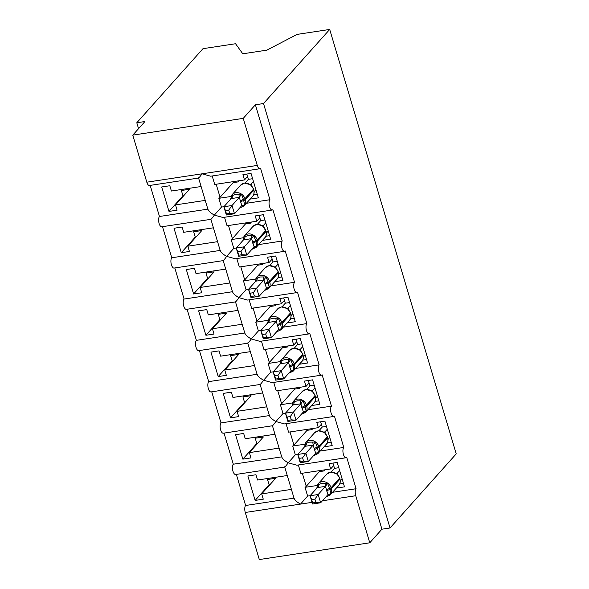 <?xml version="1.0" encoding="UTF-8"?>
<svg xmlns="http://www.w3.org/2000/svg" width="589" height="589" viewBox="0 0 589 589"><rect width="100%" height="100%" fill="white"/><g stroke="black" fill="none" stroke-linecap="round" stroke-linejoin="round"><path stroke-width="0.88" d="M332.549 492.301L356.08 488.73A5.411 2.223 81.4 0 0 355.741 495.724L369.767 542.793L381.915 529.202L390.036 527.965L456.225 453.876L329.7 29.45L297.128 34.39L266.824 50.153L242.786 53.798L235.556 43.733L202.984 48.673L136.795 122.762L138.555 128.652M207.858 209.139L159.457 216.487L150.188 185.388M205.252 200.393L175.529 204.898L177.105 210.185L168.984 211.414L161.703 186.971L169.823 185.741L171.399 191.027L201.114 186.514M168.984 211.414L182.951 195.784L181.375 190.497L182.391 189.356M181.375 190.497L189.496 189.26L175.529 204.898M223.93 206.702L221.471 207.078L214.352 215.103C210.597 212.953 208.454 210.965 207.917 209.132M356.08 488.73L346.73 457.358A5.411 2.223 -98.6 0 1 346.06 457.749A5.411 2.223 -98.6 0 1 343.21 453.604A5.411 2.223 -98.6 0 1 343.777 447.449L334.419 416.07A5.411 2.223 -98.6 0 1 333.757 416.46A5.411 2.223 -98.6 0 1 330.908 412.315A5.411 2.223 -98.6 0 1 331.467 406.16L322.109 374.781A5.411 2.223 -98.6 0 1 321.447 375.178A5.411 2.223 -98.6 0 1 318.597 371.033A5.411 2.223 -98.6 0 1 319.157 364.871L309.807 333.499A5.411 2.223 -98.6 0 1 309.137 333.889A5.411 2.223 -98.6 0 1 306.287 329.744A5.411 2.223 -98.6 0 1 306.847 323.589L297.497 292.21A5.411 2.223 -98.6 0 1 296.834 292.6A5.411 2.223 -98.6 0 1 293.977 288.455A5.411 2.223 -98.6 0 1 294.544 282.3L285.186 250.921A5.411 2.223 -98.6 0 1 284.524 251.319A5.411 2.223 -98.6 0 1 281.675 247.174A5.411 2.223 -98.6 0 1 282.234 241.011L272.884 209.64A5.411 2.223 -98.6 0 1 272.214 210.03L223.003 217.496L214.352 215.103C212.165 218.21 211.002 219.528 210.869 219.042M272.214 210.03A5.411 2.223 -98.6 0 1 269.364 205.885A5.411 2.223 -98.6 0 1 269.924 199.73L246.393 203.301M269.924 199.73L260.574 168.351A5.411 2.223 -98.6 0 1 259.904 168.741L210.7 176.207L202.042 173.814C199.855 176.921 198.699 178.239 198.559 177.753M259.904 168.741A5.411 2.223 -98.6 0 1 257.275 165.435L146.808 182.192A5.411 2.223 -98.6 0 0 149.444 185.498L198.648 178.033M220.168 250.428L171.767 257.768L162.498 226.669M217.555 241.674L187.839 246.187L189.415 251.466L181.294 252.703L174.005 228.26L182.134 227.03L183.702 232.309L213.424 227.803M181.294 252.703L195.261 237.065L193.685 231.779L194.701 230.645M193.685 231.779L201.806 230.549L187.839 246.187M236.241 247.991L233.774 248.367L226.655 256.384C222.907 254.242 220.765 252.254 220.227 250.421M284.524 251.319L235.313 258.777L226.655 256.384C224.475 259.499 223.312 260.809 223.179 260.331M282.234 241.011L258.696 244.582M232.478 291.717L184.077 299.057L174.808 267.958M229.865 282.963L200.15 287.469L201.725 292.755L193.604 293.985L186.315 269.548L194.436 268.312L196.012 273.598L225.727 269.092M193.604 293.985L207.571 278.354L205.995 273.068L207.011 271.927M205.995 273.068L214.116 271.838L200.15 287.469M248.551 289.28L246.084 289.648L238.965 297.673C235.217 295.531 233.067 293.543 232.53 291.71M296.834 292.6L247.623 300.066L238.965 297.673C236.778 300.78 235.622 302.098 235.49 301.612M294.544 282.3L271.006 285.871M244.781 332.999L196.387 340.346L187.111 309.247M242.175 324.252L212.46 328.758L214.035 334.044L205.907 335.274L198.626 310.83L206.746 309.6L208.322 314.887L238.037 310.374M205.907 335.274L219.874 319.643L218.298 314.357L219.314 313.215M218.298 314.357L226.426 313.12L212.46 328.758M260.853 330.562L258.394 330.937L251.275 338.962C247.52 336.812 245.377 334.824 244.84 332.991M309.137 333.889L259.933 341.355L251.275 338.962C249.088 342.069 247.932 343.387 247.792 342.901M306.847 323.589L283.316 327.16M257.091 374.287L208.69 381.628L199.421 350.529M254.485 365.533L224.762 370.047L226.338 375.326L218.217 376.562L210.928 352.119L219.056 350.889L220.632 356.168L250.347 351.662M218.217 376.562L232.184 360.924L230.608 355.638L231.624 354.504M230.608 355.638L238.729 354.409L224.762 370.047M273.163 371.85L270.704 372.226L263.577 380.244C259.83 378.101 257.688 376.113 257.15 374.28M321.447 375.178L272.236 382.636L263.577 380.244C261.398 383.358 260.235 384.669 260.102 384.19M319.157 364.871L295.619 368.442M269.401 415.576L221 422.917L211.731 391.818M266.788 406.822L237.072 411.328L238.648 416.614L230.527 417.844L223.238 393.408L231.359 392.171L232.935 397.457L262.657 392.951M230.527 417.844L244.494 402.213L242.918 396.927L243.934 395.793M242.918 396.927L251.039 395.698L237.072 411.328M285.474 413.139L283.007 413.507L275.888 421.533C272.14 419.39 269.998 417.402 269.46 415.569M333.757 416.46L284.546 423.925L275.888 421.533C273.708 424.64 272.545 425.957 272.412 425.472M331.467 406.16L307.929 409.73M281.704 456.865L233.31 464.206L224.041 433.106M279.098 448.111L249.383 452.617L250.958 457.903L242.837 459.133L235.548 434.689L243.669 433.46L245.245 438.746L274.96 434.24M242.837 459.133L256.797 443.502L255.228 438.216L256.244 437.075M255.228 438.216L263.349 436.979L249.383 452.617M297.784 454.421L295.317 454.796L288.198 462.821C284.443 460.672 282.3 458.684 281.763 456.85M346.06 457.749L296.856 465.214L288.198 462.821C286.011 465.928 284.855 467.246 284.723 466.76M343.777 447.449L320.239 451.019M212.202 175.978L214.727 184.453L244.501 179.939L242.926 174.653L251.047 173.416L258.335 197.86L250.207 199.097L253.962 194.893M231.013 196.483L218.858 198.324L221.471 207.078M239.09 180.757L238.074 181.898L233.2 182.634L220.08 197.315A7.929 2.327 163.4 0 1 218.858 198.324M224.505 217.267L227.03 225.742L256.804 221.221L255.236 215.935L263.357 214.705L270.638 239.149L262.517 240.378L266.265 236.182M243.323 237.765L231.168 239.613L233.774 248.367M251.4 222.046L250.377 223.179L245.503 223.923L232.39 238.604A7.929 2.327 163.4 0 1 231.168 239.613M236.815 258.549L239.34 267.023L269.114 262.51L267.539 257.224L275.659 255.994L282.948 280.438L274.827 281.667L278.575 277.471M255.633 279.053L243.478 280.901L246.084 289.648M263.703 263.327L262.687 264.468L257.813 265.205L244.7 279.893A7.929 2.327 163.4 0 1 243.478 280.901M249.125 299.838L251.65 308.312L281.424 303.799L279.849 298.513L287.969 297.276L295.258 321.719L287.137 322.956L290.885 318.752M267.936 320.342L255.788 322.183L258.394 330.937M276.013 304.616L274.997 305.757L270.123 306.494L257.003 321.174A7.929 2.327 163.4 0 1 255.788 322.183M261.428 341.127L263.96 349.601L293.734 345.08L292.159 339.801L300.28 338.565L307.568 363.008L299.44 364.238L303.195 360.041M280.246 361.624L268.091 363.472L270.704 372.226M288.323 345.905L287.307 347.039L282.433 347.782L269.313 362.463A7.929 2.327 163.4 0 1 268.091 363.472M273.738 382.416L276.263 390.882L306.037 386.369L304.461 381.083L312.59 379.853L319.871 404.297L311.75 405.526L315.498 401.33M292.556 402.913L280.401 404.761L283.007 413.507M300.626 387.187L299.61 388.328L294.736 389.064L281.623 403.752A7.929 2.327 163.4 0 1 280.401 404.761M286.048 423.697L288.573 432.171L318.347 427.658L316.772 422.372L324.892 421.142L332.181 445.579L324.06 446.815L327.808 442.619M304.866 444.202L292.711 446.042L295.317 454.796M312.936 428.475L311.92 429.617L307.046 430.353L293.933 445.034A7.929 2.327 163.4 0 1 292.711 446.042M294.014 498.147L245.62 505.487L236.344 474.388M291.408 489.393L261.693 493.906L263.268 499.185L255.14 500.422L247.859 475.978L255.979 474.749L257.555 480.028L287.27 475.522M255.14 500.422L269.107 484.784L267.531 479.505L268.547 478.364M267.531 479.505L275.652 478.268L261.693 493.906M310.086 495.71L307.627 496.085L305.014 487.331L317.169 485.491M294.073 498.139C294.61 499.973 296.753 501.961 300.508 504.103L307.627 496.085M298.358 464.986L300.883 473.46L330.657 468.94L329.082 463.661L337.202 462.424L344.491 486.867L336.371 488.097L340.118 483.9M325.246 469.764L324.23 470.898L319.356 471.642L306.236 486.323A7.929 2.327 163.4 0 1 305.014 487.331M136.795 122.762L144.923 121.533L132.775 135.124L243.242 118.367L255.383 104.776L381.915 529.202M243.242 118.367L257.275 165.435M210.958 219.322L161.747 226.787A5.411 2.223 -98.6 0 1 158.897 222.642A5.411 2.223 -98.6 0 1 159.457 216.487M132.775 135.124L146.808 182.192M245.62 505.487A5.411 2.223 81.4 0 0 245.274 512.482L259.3 559.55L369.767 542.793M284.804 467.04L235.6 474.506A5.411 2.223 -98.6 0 1 232.751 470.361A5.411 2.223 -98.6 0 1 233.31 464.206M272.493 425.751L223.29 433.217A5.411 2.223 -98.6 0 1 220.441 429.072A5.411 2.223 -98.6 0 1 221 422.917M260.191 384.47L210.98 391.928A5.411 2.223 -98.6 0 1 208.131 387.79A5.411 2.223 -98.6 0 1 208.69 381.628M247.881 343.181L198.67 350.646A5.411 2.223 -98.6 0 1 195.82 346.501A5.411 2.223 -98.6 0 1 196.387 340.346M235.571 301.892L186.367 309.358A5.411 2.223 -98.6 0 1 183.518 305.212A5.411 2.223 -98.6 0 1 184.077 299.057M223.268 260.61L174.057 268.069A5.411 2.223 -98.6 0 1 171.208 263.931A5.411 2.223 -98.6 0 1 171.767 257.768M244.501 179.939L247.535 176.538M256.804 221.221L259.845 217.827M269.114 262.51L272.155 259.108M281.424 303.799L284.458 300.397M293.734 345.08L296.768 341.686M306.037 386.369L309.078 382.968M318.347 427.658L321.38 424.257M330.657 468.94L333.691 465.546M255.383 104.776L263.511 103.539L390.036 527.965M329.7 29.45L263.511 103.539M233.2 182.634L232.92 181.692M245.503 223.923L245.223 222.981M257.813 265.205L257.533 264.27M270.123 306.494L269.843 305.551M282.433 347.782L282.153 346.84M294.736 389.064L294.456 388.129M307.046 430.353L306.766 429.41M319.356 471.642L319.076 470.699M306.884 429.801L307.303 429.329M294.574 388.519L294.993 388.048M282.264 347.23L282.683 346.759M269.961 305.941L270.38 305.47M257.651 264.652L258.07 264.181M245.341 223.371L245.76 222.9M233.03 182.082L233.458 181.611M269.107 484.784L269.946 484.659M256.797 443.502L257.636 443.37M244.494 402.213L245.333 402.088M232.184 360.924L233.023 360.799M219.874 319.643L220.713 319.51M207.571 278.354L208.41 278.229M195.261 237.065L196.1 236.94M182.951 195.784L183.79 195.651M336.849 473.799L330.701 472.054L326.821 474.123A7.753 6.685 -138.2 0 1 330.481 472.187A7.753 6.685 -138.2 0 1 339.588 478.231A1.804 0.53 163.4 0 0 339.691 477.959L336.731 473.711M311.655 499.619L312.641 502.918L315.888 502.424L314.901 499.126L311.655 499.619L310.057 495.747L318.178 494.51L320.644 502.77L312.516 504L310.057 495.747L317.383 487.537L317.464 484.872L321.734 483.422L327.617 483.333L329.921 489.481L330.79 493.987L328.581 495.445A3.968 0.523 75.7 0 0 328.066 494.488M314.901 499.126L318.178 494.51L325.452 486.374L317.331 487.604M315.888 502.424L320.644 502.77L327.97 494.569L325.452 486.374M342.076 478.776L340.295 480.771M332.954 463.072L334.53 468.351L331.276 471.995M336.12 473.276L337.202 473.225L337.688 474.565M339.617 470.515L337.202 473.225M334.53 468.351L338.778 467.71M336.356 473.556L337.144 473.284M327.617 483.333L325.511 486.308M330.79 493.987L328.515 494.281M312.641 502.918L312.516 504M343.453 483.392L339.654 483.974M324.539 432.51L318.399 430.765L314.511 432.834A7.753 6.685 -138.2 0 1 318.178 430.898A7.753 6.685 -138.2 0 1 327.278 436.942A1.804 0.53 163.4 0 0 327.381 436.67L324.421 432.422M299.352 458.338L300.331 461.636L303.578 461.143L302.591 457.844L299.352 458.338L297.747 454.458L305.875 453.228L308.334 461.481L300.213 462.718L297.747 454.458L305.08 446.248L305.154 443.591L309.424 442.14L315.306 442.052L317.316 447.206L318.487 452.705L316.278 454.156A3.968 0.523 75.7 0 0 315.763 453.199M302.591 457.844L305.875 453.228L313.149 445.085L305.021 446.315M303.578 461.143L308.334 461.481L315.66 453.28L313.149 445.085M329.766 437.487L327.985 439.49M320.644 421.783L322.22 427.062L318.966 430.706M323.81 431.987L324.892 431.936L325.378 433.283M327.307 429.234L324.892 431.936M322.22 427.062L326.468 426.421M324.046 432.267L324.833 431.995M315.306 442.052L313.201 445.019M318.487 452.705L316.205 453M300.331 461.636L300.213 462.718M331.143 442.111L327.344 442.685M312.236 391.221L306.089 389.484L302.201 391.552A7.753 6.685 -138.2 0 1 305.868 389.616A7.753 6.685 -138.2 0 1 314.968 395.653A1.804 0.53 163.4 0 0 315.071 395.388L312.118 391.133M287.042 417.049L288.021 420.347L291.268 419.854L290.289 416.556L287.042 417.049L285.444 413.169L293.565 411.939L296.024 420.2L287.903 421.429L285.444 413.169L292.77 404.967L292.843 402.302L297.121 400.851L302.996 400.763L305.006 405.924L306.177 411.416L303.968 412.867A3.968 0.523 75.7 0 0 303.453 411.91M290.289 416.556L293.565 411.939L300.839 403.796L292.718 405.026M291.268 419.854L296.024 420.2L303.357 411.998L300.839 403.796M317.464 396.198L315.675 398.201M308.341 380.494L309.91 385.78L306.663 389.417M311.5 390.706L312.582 390.647L313.076 391.994M314.997 387.945L312.582 390.647M309.91 385.78L314.158 385.132M311.736 390.978L312.531 390.706M302.996 400.763L300.891 403.73M306.177 411.416L303.902 411.711M288.021 420.347L287.903 421.429M318.84 400.822L315.041 401.396M299.926 349.94L293.778 348.195L289.891 350.264A7.753 6.685 -138.2 0 1 293.558 348.327A7.753 6.685 -138.2 0 1 302.658 354.364A1.804 0.53 163.4 0 0 302.761 354.099L299.808 349.851M274.732 375.76L275.718 379.058L278.965 378.565L277.979 375.267L274.732 375.76L273.134 371.887L281.255 370.65L283.721 378.911L275.593 380.141L273.134 371.887L280.46 363.678L280.541 361.013L284.811 359.562L290.694 359.474L292.998 365.622L293.867 370.128L291.658 371.585A3.968 0.523 75.7 0 0 291.143 370.628M277.979 375.267L281.255 370.65L288.529 362.507L280.408 363.744M278.965 378.565L283.721 378.911L291.047 370.709L288.529 362.507M305.154 354.917L303.372 356.912M296.031 339.212L297.607 344.491L294.353 348.128M299.19 349.417L300.272 349.365L300.765 350.705M302.694 346.656L300.272 349.365M297.607 344.491L301.855 343.843M299.433 349.697L300.221 349.417M290.694 359.474L288.581 362.449M293.867 370.128L291.592 370.422M275.718 379.058L275.593 380.141M306.53 359.533L302.731 360.115M287.616 308.651L281.468 306.906L277.588 308.975A7.753 6.685 -138.2 0 1 281.248 307.038A7.753 6.685 -138.2 0 1 290.355 313.083A1.804 0.53 163.4 0 0 290.458 312.811L287.498 308.562M262.422 334.471L263.408 337.777L266.655 337.283L265.668 333.985L262.422 334.471L260.824 330.598L268.945 329.369L271.411 337.622L263.29 338.859L260.824 330.598L268.15 322.389L268.231 319.731L272.501 318.281L278.383 318.185L280.393 323.346L281.557 328.839L279.348 330.296A3.968 0.523 75.7 0 0 278.84 329.339M265.668 333.985L268.945 329.369L276.219 321.226L268.098 322.455M266.655 337.283L271.411 337.622L278.737 329.42L276.219 321.226M292.843 313.628L291.062 315.623M283.721 297.924L285.297 303.202L282.043 306.847M286.887 308.128L287.969 308.076L288.455 309.424M290.384 305.374L287.969 308.076M285.297 303.202L289.545 302.562M287.123 308.408L287.911 308.135M278.383 318.185L276.278 321.16M281.557 328.839L279.282 329.141M263.408 337.777L263.29 338.859M294.22 318.251L290.421 318.826M275.306 267.362L269.166 265.624L265.278 267.693A7.753 6.685 -138.2 0 1 268.945 265.749A7.753 6.685 -138.2 0 1 278.045 271.794A1.804 0.53 163.4 0 0 278.148 271.529L275.196 267.273M250.119 293.189L251.098 296.488L254.345 295.995L253.358 292.696L250.119 293.189L248.521 289.309L256.642 288.08L259.101 296.333L250.98 297.57L248.521 289.309L255.847 281.108L255.921 278.442L260.191 276.992L266.073 276.904L268.083 282.057L269.254 287.557L267.045 289.008A3.968 0.523 75.7 0 0 266.53 288.05M253.358 292.696L256.642 288.08L263.916 279.937L255.788 281.167M254.345 295.995L259.101 296.333L266.427 288.139L263.916 279.937M280.533 272.339L278.752 274.341M271.411 256.635L272.987 261.921L269.74 265.558M274.577 266.839L275.659 266.788L276.145 268.135M278.074 264.086L275.659 266.788M272.987 261.921L277.235 261.273M274.813 267.119L275.608 266.846M266.073 276.904L263.968 279.871M269.254 287.557L266.972 287.852M251.098 296.488L250.98 297.57M281.917 276.963L278.111 277.537M243.618 237.168A7.753 6.685 41.8 0 1 244.472 235.917A7.753 6.685 41.8 0 1 248.131 233.98A7.753 6.685 41.8 0 1 257.238 240.025L257.533 241.019A7.753 6.685 41.8 0 1 256.325 247.24L264.829 237.72A7.753 6.685 -138.2 0 0 266.029 231.499A1.804 0.53 -16.6 0 0 266.132 231.234L262.238 225.535L263.349 225.499L263.843 226.846M237.809 251.901L238.795 255.199L242.035 254.706L241.056 251.407L237.809 251.901L236.211 248.028L244.332 246.791L246.791 255.052L238.67 256.281L236.211 248.028L243.537 239.819L243.618 237.153L247.888 235.703L253.771 235.615L256.068 241.762L256.944 246.268L254.735 247.726A3.968 0.523 75.7 0 0 254.22 246.769M241.056 251.407L244.332 246.791L251.606 238.648L243.485 239.885M242.035 254.706L246.791 255.052L254.124 246.85L251.606 238.648M268.231 231.057L266.442 233.053M259.108 215.353L260.684 220.632L257.43 224.269M265.764 222.797L263.349 225.499M260.684 220.632L264.932 219.984M262.503 225.83L263.298 225.558M253.771 235.615L251.658 238.589M256.944 246.268L254.669 246.563M238.795 255.199L238.67 256.281M269.607 235.674L265.808 236.255M250.693 184.791L244.545 183.046L240.658 185.115A7.753 6.685 -138.2 0 1 244.325 183.179A7.753 6.685 -138.2 0 1 253.425 189.224A1.804 0.53 163.4 0 0 253.528 188.951L250.575 184.703M225.499 210.612L226.485 213.917L229.732 213.424L228.746 210.126L225.499 210.612L223.901 206.739L232.022 205.509L234.488 213.763L226.36 214.992L223.901 206.739L231.227 198.53L231.308 195.872L235.578 194.422L241.461 194.326L243.471 199.487L244.634 204.979L242.425 206.437A3.968 0.523 75.7 0 0 241.91 205.48M228.746 210.126L232.022 205.509L239.296 197.367L231.175 198.596M229.732 213.424L234.488 213.763L241.814 205.561L239.296 197.367M255.921 189.768L254.139 191.764M246.798 174.064L248.374 179.343L245.12 182.988M249.964 184.269L251.047 184.217L251.532 185.557M253.461 181.515L251.047 184.217M248.374 179.343L252.622 178.703M250.2 184.548L250.988 184.276M241.461 194.326L239.348 197.3M244.634 204.979L242.359 205.281M226.485 213.917L226.36 214.992M257.297 194.392L253.498 194.966M355.741 495.724L322.419 500.783M312.03 502.358L245.274 512.482M306.236 486.323L302.341 473.239M293.933 445.034L290.031 431.951M281.623 403.752L277.721 390.662M269.313 362.463L265.411 349.38M257.003 321.174L253.108 308.091M244.7 279.893L240.798 266.802M232.39 238.604L228.488 225.521M220.08 197.315L216.178 184.232M317.464 484.887A7.753 6.685 41.8 0 1 318.318 483.635A7.753 6.685 41.8 0 1 321.984 481.699A7.753 6.685 41.8 0 1 331.084 487.744A1.804 0.53 163.4 0 1 329.626 488.495A3.968 1.163 -16.6 0 0 326.409 490.144M326.711 491.138A3.968 1.163 -16.6 0 1 329.921 489.481A1.804 0.53 -16.6 0 0 331.379 488.737A7.753 6.685 41.8 0 1 330.171 494.959L338.675 485.439A7.753 6.685 -138.2 0 0 339.882 479.218L339.588 478.231L331.084 487.744L331.379 488.737L339.882 479.218A1.804 0.53 -16.6 0 0 339.986 478.953C340.648 481.493 340.214 483.657 338.675 485.439M336.083 473.254L336.547 473.49A3.968 2.592 88.7 0 0 337.144 473.225M325.378 486.389A3.968 0.523 75.7 0 0 324.981 483.37M317.39 487.604A3.968 2.592 88.7 0 0 318.892 484.298M305.161 443.598A7.753 6.685 41.8 0 1 306.008 442.354A7.753 6.685 41.8 0 1 309.674 440.417A7.753 6.685 41.8 0 1 318.774 446.455A1.804 0.53 163.4 0 1 317.316 447.206A3.968 1.163 -16.6 0 0 314.106 448.855M314.401 449.849A3.968 1.163 -16.6 0 1 317.611 448.2A1.804 0.53 -16.6 0 0 319.069 447.449A7.753 6.685 41.8 0 1 317.869 453.67L326.365 444.158A7.753 6.685 -138.2 0 0 327.572 437.929L327.278 436.942L318.774 446.455L319.069 447.449L327.572 437.929A1.804 0.53 -16.6 0 0 327.675 437.664C328.338 440.204 327.904 442.368 326.365 444.158M323.773 431.973L324.237 432.208A3.968 2.592 88.7 0 0 324.833 431.936M313.076 445.1A3.968 0.523 75.7 0 0 312.678 442.081M305.08 446.315A3.968 2.592 88.7 0 0 306.582 443.009M292.851 402.316A7.753 6.685 41.8 0 1 293.697 401.065A7.753 6.685 41.8 0 1 297.364 399.128A7.753 6.685 41.8 0 1 306.464 405.173A1.804 0.53 163.4 0 1 305.006 405.924A3.968 1.163 -16.6 0 0 301.796 407.573M302.091 408.56A3.968 1.163 -16.6 0 1 305.301 406.911A1.804 0.53 -16.6 0 0 306.766 406.16A7.753 6.685 41.8 0 1 305.558 412.388L314.062 402.869A7.753 6.685 -138.2 0 0 315.262 396.647L314.968 395.653L306.464 405.173L306.766 406.16L315.262 396.647A1.804 0.53 -16.6 0 0 315.365 396.375C316.035 398.922 315.594 401.087 314.062 402.869M311.471 390.684L311.934 390.919A3.968 2.592 88.7 0 0 312.523 390.647M300.765 403.818A3.968 0.523 75.7 0 0 300.368 400.8M292.77 405.026A3.968 2.592 88.7 0 0 294.272 401.72M280.541 361.028A7.753 6.685 41.8 0 1 281.395 359.776A7.753 6.685 41.8 0 1 285.054 357.84A7.753 6.685 41.8 0 1 294.161 363.884A1.804 0.53 163.4 0 1 292.696 364.635A3.968 1.163 -16.6 0 0 289.486 366.284M289.781 367.271A3.968 1.163 -16.6 0 1 292.998 365.622A1.804 0.53 -16.6 0 0 294.456 364.878A7.753 6.685 41.8 0 1 293.248 371.099L301.752 361.58A7.753 6.685 -138.2 0 0 302.952 355.358L302.658 354.364L294.161 363.884L294.456 364.878L302.952 355.358A1.804 0.53 -16.6 0 0 303.063 355.093C303.725 357.633 303.291 359.798 301.752 361.58M299.16 349.395L299.624 349.63A3.968 2.592 88.7 0 0 300.221 349.365M288.455 362.529A3.968 0.523 75.7 0 0 288.058 359.511M280.467 363.744A3.968 2.592 88.7 0 0 281.969 360.439M268.231 319.739A7.753 6.685 41.8 0 1 269.085 318.494A7.753 6.685 41.8 0 1 272.751 316.558A7.753 6.685 41.8 0 1 281.851 322.595A1.804 0.53 163.4 0 1 280.393 323.346A3.968 1.163 -16.6 0 0 277.183 324.995M277.478 325.989A3.968 1.163 -16.6 0 1 280.688 324.34A1.804 0.53 -16.6 0 0 282.146 323.589A7.753 6.685 41.8 0 1 280.946 329.811L289.442 320.298A7.753 6.685 -138.2 0 0 290.649 314.07L290.355 313.083L281.851 322.595L282.146 323.589L290.649 314.07A1.804 0.53 -16.6 0 0 290.752 313.804C291.415 316.345 290.981 318.509 289.442 320.298M286.85 308.113L287.314 308.349A3.968 2.592 88.7 0 0 287.911 308.076M276.145 321.241A3.968 0.523 75.7 0 0 275.755 318.222M268.157 322.455A3.968 2.592 88.7 0 0 269.659 319.15M255.928 278.457A7.753 6.685 41.8 0 1 256.775 277.205A7.753 6.685 41.8 0 1 260.441 275.269A7.753 6.685 41.8 0 1 269.541 281.314A1.804 0.53 163.4 0 1 268.083 282.057A3.968 1.163 -16.6 0 0 264.873 283.714M265.168 284.701A3.968 1.163 -16.6 0 1 268.378 283.051A1.804 0.53 -16.6 0 0 269.836 282.3A7.753 6.685 41.8 0 1 268.636 288.529L277.139 279.009A7.753 6.685 -138.2 0 0 278.339 272.788L278.045 271.794L269.541 281.314L269.836 282.3L278.339 272.788A1.804 0.53 -16.6 0 0 278.442 272.516C279.105 275.063 278.671 277.228 277.139 279.009M275.011 267.06A3.968 2.592 88.7 0 0 275.6 266.788M263.843 279.959A3.968 0.523 75.7 0 0 263.445 276.94M255.847 281.167A3.968 2.592 88.7 0 0 257.349 277.861M265.838 230.24A1.804 0.53 163.4 0 1 265.735 230.505A7.753 6.685 -138.2 0 0 256.635 224.468A7.753 6.685 -138.2 0 0 252.968 226.404L244.472 235.917L242.852 240.592M252.858 243.412A3.968 1.163 -16.6 0 1 256.068 241.762A1.804 0.53 -16.6 0 0 257.533 241.019L266.029 231.499L265.735 230.505L257.238 240.025A1.804 0.53 163.4 0 1 255.773 240.776A3.968 1.163 -16.6 0 0 252.563 242.425M252.968 226.404L256.856 224.335L262.701 225.771A3.968 2.592 88.7 0 0 263.29 225.506M251.532 238.67A3.968 0.523 75.7 0 0 251.135 235.652M243.544 239.885A3.968 2.592 88.7 0 0 245.039 236.572M231.308 195.879A7.753 6.685 41.8 0 1 232.162 194.635A7.753 6.685 41.8 0 1 235.828 192.699A7.753 6.685 41.8 0 1 244.928 198.736A1.804 0.53 163.4 0 1 243.471 199.487A3.968 1.163 -16.6 0 0 240.253 201.136M240.548 202.13A3.968 1.163 -16.6 0 1 243.765 200.481A1.804 0.53 -16.6 0 0 245.223 199.73A7.753 6.685 41.8 0 1 244.015 205.951L252.519 196.439A7.753 6.685 -138.2 0 0 253.726 190.21L253.425 189.224L244.928 198.736L245.223 199.73L253.726 190.21A1.804 0.53 -16.6 0 0 253.83 189.945C254.492 192.485 254.058 194.65 252.519 196.439M249.927 184.254L250.391 184.49A3.968 2.592 88.7 0 0 250.988 184.217M239.222 197.381A3.968 0.523 75.7 0 0 238.825 194.363M231.234 198.596A3.968 2.592 88.7 0 0 232.736 195.29M294.117 498.493L284.745 467.048M281.807 457.204L272.435 425.766M269.504 415.922L260.132 384.477M257.194 374.633L247.822 343.188M244.884 333.345L235.512 301.907M232.581 292.063L223.202 260.618M220.271 250.774L210.899 219.329M207.961 209.485L198.589 178.047M316.698 488.31L318.318 483.635L326.821 474.123M325.717 497.087L330.171 494.959M339.986 478.953L339.691 477.959M336.702 473.563L336.142 473.556M304.395 447.022L306.008 442.354L314.511 432.834M313.407 455.805L317.869 453.67M327.675 437.664L327.381 436.67M324.392 432.274L323.84 432.267M292.085 405.733L293.697 401.065L302.201 391.552M301.097 414.516L305.558 412.388M315.365 396.375L315.071 395.388M312.089 390.993L311.529 390.978M279.775 364.451L281.395 359.776L289.891 350.264M288.794 373.227L293.248 371.099M303.063 355.093L302.761 354.099M299.779 349.704L299.219 349.697M267.465 323.162L269.085 318.494L277.588 308.975M276.484 331.946L280.946 329.811M290.752 313.804L290.458 312.811M287.469 308.415L286.917 308.408M255.162 281.873L256.775 277.205L265.278 267.693M264.174 290.657L268.636 288.529M278.442 272.516L278.148 271.529M275.004 267.06L274.54 266.824M275.159 267.134L274.607 267.119M251.871 249.368L256.325 247.24M266.132 231.234C266.802 233.774 266.361 235.939 264.829 237.72M262.856 225.845L262.296 225.837M230.542 199.303L232.162 194.635L240.658 185.115M239.561 208.086L244.015 205.951M253.83 189.945L253.528 188.951M250.546 184.556L249.986 184.548"/></g></svg>
